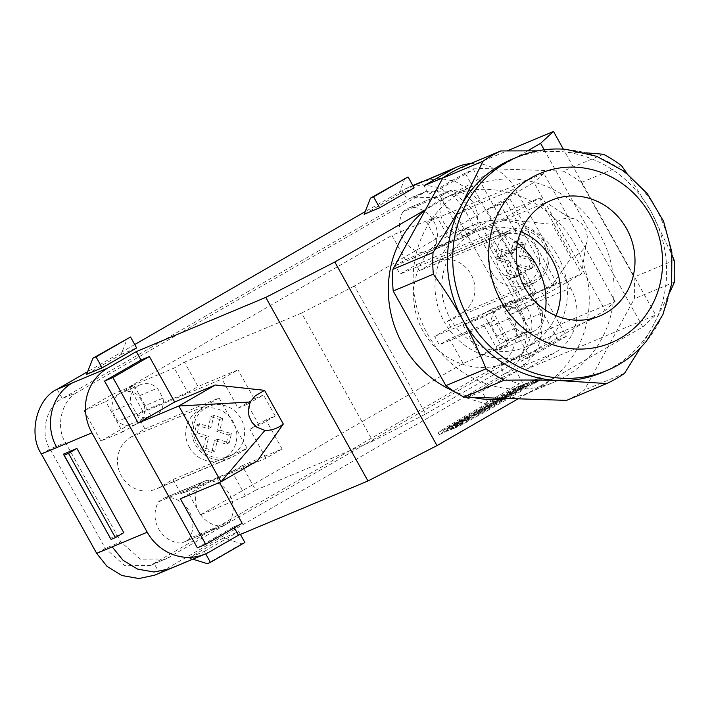 <?xml version="1.0" encoding="UTF-8"?>
<svg xmlns="http://www.w3.org/2000/svg" width="710" height="710" viewBox="0 0 710 710"><rect width="100%" height="100%" fill="white"/><g stroke="black" fill="none" stroke-linecap="round" stroke-linejoin="round"><path stroke-width="0.53" stroke-dasharray="3.55 2.66" d="M517.43 243.077A69.935 65.551 67.3 0 0 452.794 233.723A69.935 65.551 67.3 0 0 422.965 331.011A69.935 65.551 67.3 0 0 506.816 362.739A69.935 65.551 67.3 0 0 545.502 310.11M467.224 228.212A69.935 65.551 67.3 0 0 444.371 322.047A69.935 65.551 67.3 0 0 528.222 353.775A69.935 65.551 67.3 0 0 561.663 263.951A69.935 65.551 67.3 0 0 474.191 224.759A69.935 65.551 67.3 0 0 467.224 228.212M527.707 150.768L449.306 195.978A106.109 99.453 67.3 0 0 447.815 196.59A106.109 99.453 67.3 0 0 426.106 209.361L425.512 209.707M518.122 398.807L528.284 392.95A106.109 99.453 67.3 0 0 529.784 392.337A106.109 99.453 67.3 0 0 551.492 379.566A106.109 99.453 -112.7 0 0 575.038 244.728A106.109 99.453 -112.7 0 0 449.306 195.978L426.106 209.361A106.109 99.453 -112.7 0 0 425.379 209.938M544.197 149.801L642.781 326.919L528.284 392.95A106.109 99.453 -112.7 0 1 508.005 398.479M472.611 397.334A106.109 99.453 -112.7 0 1 454.072 391.343M536.795 382.007L537.887 381.412L536.795 382.007L535.624 379.903L536.716 379.309L535.961 379.761L537.133 381.865M484.823 403.617L519.321 383.728L500.816 377.977L466.328 397.866L484.823 403.617L519.321 383.728M487.93 402.321L481.833 391.379L516.33 371.481L522.418 382.433M516.33 371.481L500.816 377.977M466.328 397.866L481.833 391.379M192.871 559.187L188.807 557.918L204.311 551.43L205.651 553.827M240.397 534.399L238.808 531.533L223.304 538.029L241.799 543.78L244.906 542.484M204.311 551.43L238.808 531.533M241.799 543.78L207.311 563.669M223.304 538.029L188.807 557.918M454.205 427.083L446.821 431.343L451.897 429.213L457.435 425.734L456.264 423.621L450.726 427.109L445.649 429.239L456.583 422.929L457.755 425.033L454.205 427.083L453.033 424.979M453.592 427.944L452.421 425.84M457.435 425.734L459.29 424.953L458.119 422.849L456.264 423.621M459.29 424.953L462.831 422.911L461.66 420.799L458.119 422.849M462.831 422.911L457.755 425.033M456.583 422.929L461.66 420.799M456.202 426.248L455.03 424.136M452.368 428.458L451.196 426.355M450.362 429.293L449.19 427.189M446.821 431.343L445.649 429.239M451.897 429.213L450.726 427.109M455.447 427.171L454.276 425.059M465.938 420.622L468.573 419.344L465.938 420.622L464.766 418.518L467.402 417.24L468.183 419.326M468.573 419.344L467.402 417.24M467.011 417.223L464.766 418.518M467.961 419.282L459.024 424.305L472.345 417.427L471.174 415.314L457.852 422.202L466.621 417.143L467.961 419.282L466.79 417.178M468.289 419.761L467.118 417.658M472.345 417.427L471.174 415.314M471.662 417.01L467.792 419.246M466.621 417.143L470.49 414.906M464.003 421.562L462.831 419.459M462.529 422.281L461.358 420.178M459.024 424.305L457.852 422.202M480.413 412.59L479.321 413.051L480.413 412.59L479.241 410.486L481.069 409.377L482.241 411.489L480.413 412.59M478.149 410.939L479.241 410.486L478.149 410.939L479.321 413.051M478.309 413.468L472.913 416.291L477.999 414.161L483.102 411.223C487.468 408.623 487.184 408.623 482.241 411.25L481.069 409.146C486.013 406.519 486.297 406.51 481.93 409.12L471.742 414.187L477.839 410.673L479.01 412.776L478.309 413.468L477.138 411.365M481.069 409.146C486.013 406.519 486.297 406.51 481.93 409.12L483.102 411.223C487.468 408.623 487.184 408.623 482.241 411.25L483.315 410.291L482.143 408.188L481.069 409.146M483.315 410.291L479.01 412.776M477.839 410.673L482.143 408.188M476.463 414.249L475.292 412.137M472.913 416.291L471.742 414.187M477.999 414.161L476.827 412.057M493.654 404.94L492.483 402.836L495.269 401.23L496.441 403.333L489.776 406.564L488.604 404.46L492.483 402.836M489.776 406.564L486.235 408.614L485.063 406.502L488.604 404.46M486.235 408.614L490.113 406.99L488.941 404.877L485.063 406.502M490.113 406.99L487.344 408.587L486.172 406.475L488.941 404.877M487.344 408.587L488.542 408.081L487.371 405.978L486.172 406.475M488.542 408.081L497.639 402.836L496.467 400.724L487.371 405.978M495.269 401.23L496.467 400.724M497.639 402.836L496.441 403.333M494.346 403.937L493.175 401.824L496.707 399.792L497.879 401.895L494.346 403.937L499.423 401.807L498.251 399.703L493.175 401.824M499.423 401.807L502.964 399.765L501.792 397.662L498.251 399.703M496.707 399.792L501.792 397.662M502.964 399.765L497.879 401.895M511.786 393.873L500.55 400.351L505.635 398.221L511.67 394.458L510.499 392.355L504.464 396.118L499.378 398.248L510.614 391.769L515.691 389.639L516.862 391.742L511.786 393.873L510.614 391.769M510.765 394.822L509.594 392.719M511.67 394.458L513.454 393.713L512.274 391.609L510.499 392.355M513.454 393.713L516.862 391.742M515.691 389.639L512.274 391.609M507.286 396.464L506.115 394.361M506.745 397.236L505.573 395.133M503.958 398.39L502.786 396.286M500.55 400.351L499.378 398.248M505.635 398.221L504.464 396.118M510.162 395.612L508.99 393.509M510.517 395.168L509.345 393.065M527.299 385.361L526.128 383.258L518.087 387.758L519.259 389.861L523.758 387.403L527.299 385.361L524.797 386.417L523.616 384.305L526.128 383.258M523.758 387.403L522.587 385.299M524.797 386.417L515.087 392.16L529.376 384.509L528.204 382.406L513.916 390.047L523.616 384.305M529.376 384.509L528.098 385.051L526.927 382.947L528.204 382.406M528.098 385.051C524.042 387.651 514.537 392.47 522.223 388.05L521.051 385.947C513.365 390.358 522.871 385.539 526.927 382.947M516.356 387.296L517.528 389.399C484.602 407.318 458.474 422.388 439.135 434.618L437.955 432.514C457.302 420.284 483.43 405.215 516.356 387.296L521.921 384.962C490.379 402.304 464.251 417.373 443.537 430.171L437.955 432.514M439.135 434.618L444.708 432.275C465.423 419.477 491.551 404.407 523.092 387.074L517.528 389.399M523.092 387.074L521.921 384.962M444.708 432.275L443.537 430.171M530.654 381.305L531.826 383.418C511.111 396.215 484.983 411.285 453.442 428.618L452.27 426.515C483.812 409.182 509.94 394.112 530.654 381.305L536.236 378.971C516.898 391.201 490.761 406.271 457.835 424.181L452.27 426.515M453.442 428.618L459.006 426.293C491.932 408.374 518.069 393.305 537.408 381.075L531.826 383.418M537.408 381.075L536.236 378.971M459.006 426.293L457.835 424.181M123.78 532.678L110.272 538.34M404.948 178.245L398.638 194.389L414.143 187.901M364.141 214.287L398.638 194.389M86.629 374.339L121.117 354.441L127.436 338.297M121.117 354.441L136.631 347.953M206.805 480.359A24.113 22.605 67.3 0 0 204.959 481.025A24.113 22.605 67.3 0 0 198.8 484.966L158.481 501.855A27.007 25.311 67.3 0 0 158.667 528.977A27.007 25.311 67.3 0 0 181.423 543.07L221.742 526.19A24.113 22.605 67.3 0 0 223.588 525.515A24.113 22.605 67.3 0 0 229.747 521.575L189.428 538.455A27.007 25.311 67.3 0 0 189.242 511.342A27.007 25.311 67.3 0 0 166.486 497.24L206.805 480.359A27.007 25.311 67.3 0 1 229.561 494.453A27.007 25.311 67.3 0 1 229.747 521.575M166.486 497.24A24.113 22.605 67.3 0 0 164.64 497.914A24.113 22.605 67.3 0 0 158.481 501.855M198.8 484.966A27.007 25.311 67.3 0 0 198.986 512.087A27.007 25.311 67.3 0 0 221.742 526.19M181.423 543.07A24.113 22.605 67.3 0 0 183.269 542.396A24.113 22.605 67.3 0 0 189.428 538.455M512.514 249.885L496.441 259.15L484.957 238.516L501.029 229.25L416.051 264.839L399.978 274.104L395.292 265.682L405.49 259.807L391.893 235.383L436.863 216.55L426.674 222.434L543.816 173.373L615.064 301.377L497.914 350.429L508.111 344.554L494.515 320.13L449.545 338.963L439.357 344.847L434.671 336.425L450.735 327.15L535.713 291.57L519.649 300.836L508.165 280.202L524.228 270.936L533.538 267.04L521.814 245.988L512.514 249.885L501.029 229.25M521.814 245.988L505.751 255.254L496.441 259.15M508.165 280.202L517.466 276.305L505.751 255.254M517.466 276.305L533.538 267.04M535.713 291.57L524.228 270.936M434.671 336.425L519.649 300.836M450.735 327.15L447.46 321.257L521.584 290.221L535.695 282.083L461.571 313.119A28.941 27.122 67.3 0 0 471.023 274.291A28.941 27.122 67.3 0 0 436.33 261.165A28.941 27.122 67.3 0 0 433.446 262.594L419.335 270.732L416.051 264.839M447.46 321.257L461.571 313.119M499.92 258.378L502.147 249.228L513.667 252.813L516.56 240.912L525.418 243.672L522.524 255.564L534.035 259.15L531.808 268.3L520.288 264.723L517.395 276.616L514.288 277.912L517.191 266.019L528.702 269.605L530.938 260.455L519.418 256.869L522.32 244.968L513.463 242.208L510.561 254.109L499.05 250.523L496.814 259.674L508.333 263.259L511.431 261.963L499.92 258.378L496.814 259.674M517.395 276.616L508.537 273.856L505.431 275.161L514.288 277.912M520.288 264.723L517.191 266.019M531.808 268.3L528.702 269.605M534.035 259.15L530.938 260.455M522.524 255.564L519.418 256.869M525.418 243.672L522.32 244.968M516.56 240.912L513.463 242.208M513.667 252.813L510.561 254.109M502.147 249.228L499.05 250.523M508.537 273.856L511.431 261.963M508.333 263.259L505.431 275.161M491.923 272.72A27.007 25.311 67.3 0 0 524.308 284.976A27.007 25.311 67.3 0 0 537.23 250.284A27.007 25.311 67.3 0 0 503.443 235.152A27.007 25.311 67.3 0 0 491.923 272.72M433.446 262.594L507.57 231.549L493.459 239.687L517.572 283.015A27.007 25.311 -112.7 0 1 499.68 269.472A27.007 25.311 -112.7 0 1 497.461 246.894A27.007 25.311 67.3 0 1 511.2 231.904L503.443 235.152M521.584 290.221L517.572 283.015A27.007 25.311 67.3 0 0 532.065 281.728A27.007 25.311 67.3 0 0 544.978 247.036A27.007 25.311 67.3 0 0 511.2 231.904M507.57 231.549A28.941 27.122 -112.7 0 1 510.454 230.129A28.941 27.122 -112.7 0 1 545.147 243.255A28.941 27.122 -112.7 0 1 535.695 282.083M493.459 239.687L419.335 270.732M484.957 238.516L399.978 274.104M405.49 259.807L450.459 240.974L436.863 216.55M395.292 265.682L440.262 246.849L426.674 222.434M450.459 240.974L440.262 246.849M497.914 350.429L484.327 326.014L494.515 320.13M484.327 326.014L439.357 344.847M204.959 406.076L219.07 397.937L144.955 428.973L130.844 437.111A28.941 27.122 67.3 0 0 121.383 475.94A28.941 27.122 67.3 0 0 156.076 489.066A28.941 27.122 67.3 0 0 158.96 487.637L173.071 479.498L247.195 448.463L233.084 456.601A28.941 27.122 -112.7 0 1 230.2 458.03A28.941 27.122 -112.7 0 1 195.507 444.904A28.941 27.122 -112.7 0 1 204.959 406.076L130.844 437.111M197.318 432.896L199.546 423.746L211.056 427.331L213.958 415.43L222.816 418.19L219.914 430.091L231.433 433.677L229.206 442.827L217.686 439.241L214.793 451.134L211.686 452.439L214.589 440.537L226.099 444.123L228.327 434.973L216.816 431.387L219.709 419.486L210.852 416.734L207.959 428.627L196.439 425.041L194.212 434.192L205.731 437.777L208.829 436.481L197.318 432.896L194.212 434.192M214.793 451.134L205.935 448.383L202.829 449.678L211.686 452.439M217.686 439.241L214.589 440.537M229.206 442.827L226.099 444.123M231.433 433.677L228.327 434.973M219.914 430.091L216.816 431.387M222.816 418.19L219.709 419.486M213.958 415.43L210.852 416.734M211.056 427.331L207.959 428.627M199.546 423.746L196.439 425.041M205.935 448.383L208.829 436.481M205.731 437.777L202.829 449.678M189.321 447.247A27.007 25.311 67.3 0 0 221.706 459.494A27.007 25.311 67.3 0 0 234.619 424.802A27.007 25.311 67.3 0 0 200.841 409.67A27.007 25.311 67.3 0 0 189.321 447.247M219.07 397.937L243.193 441.256A27.007 25.311 -112.7 0 1 229.454 456.246A27.007 25.311 -112.7 0 1 197.078 443.998A27.007 25.311 -112.7 0 1 208.589 406.422A27.007 25.311 -112.7 0 1 223.082 405.135A27.007 25.311 -112.7 0 1 243.193 441.256L247.195 448.463M245.483 496.015L231.895 471.6L186.925 490.433L200.513 514.848L245.483 496.015L255.68 490.14L242.083 465.716L282.092 448.96L265.922 419.912L275.223 416.016L259.15 425.281L247.435 404.23L238.134 408.126L221.964 379.069L238.027 369.803L198.028 386.559L184.431 362.135L174.243 368.011L129.273 386.843L142.861 411.267L187.83 392.435L174.243 368.011M238.134 408.126L254.207 398.86L238.027 369.803M247.435 404.23L263.508 394.964L254.207 398.86M275.223 416.016L263.508 394.964M265.922 419.912L249.849 429.177L259.15 425.281M282.092 448.96L266.019 458.234L249.849 429.177M242.083 465.716L231.895 471.6M354.423 285.997L301.572 313.083L372.821 441.079L425.663 414.001L354.423 285.997L533.947 182.461L605.186 310.465L615.064 301.377M255.68 490.14L372.821 441.079M301.572 313.083L184.431 362.135M187.83 392.435L198.028 386.559M142.861 411.267L136.986 414.658L221.964 379.069M173.071 479.498L181.041 493.823L266.019 458.234M136.986 414.658L144.955 428.973M181.041 493.823L186.925 490.433M508.111 344.554L463.142 363.387L200.513 514.848M425.663 414.001L605.186 310.465M463.142 363.387L449.545 338.963M523.634 320.716L518.087 310.749L536.689 302.957L542.236 312.915L523.634 320.716A17.359 16.277 67.3 0 1 515.966 338.572L530.077 330.434L513.206 300.117L499.094 308.255A17.359 16.277 67.3 0 0 491.426 326.121L496.973 336.087A17.359 16.277 67.3 0 0 514.235 339.433A17.359 16.277 67.3 0 0 515.966 338.572L501.855 346.711L484.983 316.394L499.094 308.255A17.359 16.277 67.3 0 1 500.825 307.403A17.359 16.277 67.3 0 1 518.087 310.749M542.236 312.915A17.359 16.277 -112.7 0 1 532.846 331.641A17.359 16.277 -112.7 0 1 515.584 328.295L510.037 318.328A17.359 16.277 -112.7 0 1 519.436 299.611A17.359 16.277 -112.7 0 1 536.689 302.957M510.037 318.328L491.426 326.121M515.584 328.295L496.973 336.087M480.146 355.808L508.369 339.531L491.497 309.214L463.275 325.491L480.146 355.808L501.855 346.711M463.275 325.491L484.983 316.394M508.369 339.531L530.077 330.434M491.497 309.214L513.206 300.117M144.396 405.934L138.849 395.967L157.46 388.175L163.007 398.141L144.396 405.934A17.359 16.277 67.3 0 1 136.737 423.79L150.848 415.652L133.968 385.344L119.857 393.482A17.359 16.277 67.3 0 0 112.198 411.339L117.745 421.305A17.359 16.277 67.3 0 0 135.006 424.651A17.359 16.277 67.3 0 0 136.737 423.79L122.626 431.928L105.746 401.611L119.857 393.482A17.359 16.277 67.3 0 1 121.587 392.621A17.359 16.277 67.3 0 1 138.849 395.967M163.007 398.141A17.359 16.277 -112.7 0 1 153.608 416.859A17.359 16.277 -112.7 0 1 136.355 413.513L130.809 403.546A17.359 16.277 -112.7 0 1 140.198 384.829A17.359 16.277 -112.7 0 1 157.46 388.175M130.809 403.546L112.198 411.339M136.355 413.513L117.745 421.305M100.918 441.025L129.131 424.749L112.26 394.432L84.037 410.708L100.918 441.025L122.626 431.928M84.037 410.708L105.746 401.611M129.131 424.749L150.848 415.652M112.26 394.432L133.968 385.344M474.245 231.495A27.007 25.311 67.3 0 0 474.058 204.373A27.007 25.311 67.3 0 0 451.303 190.28A24.113 22.605 67.3 0 0 449.457 190.954A24.113 22.605 67.3 0 0 443.297 194.895A27.007 25.311 67.3 0 0 443.484 222.008A27.007 25.311 67.3 0 0 466.239 236.111L425.929 253A24.113 22.605 67.3 0 0 427.766 252.325A24.113 22.605 67.3 0 0 433.925 248.385L474.245 231.495A24.113 22.605 -112.7 0 1 468.085 235.436A24.113 22.605 -112.7 0 1 466.239 236.111M443.297 194.895L402.978 211.775A27.007 25.311 67.3 0 0 403.165 238.897A27.007 25.311 67.3 0 0 425.929 253M433.925 248.385A27.007 25.311 67.3 0 0 433.739 221.263A27.007 25.311 67.3 0 0 410.983 207.16L451.303 190.28M410.983 207.16A24.113 22.605 67.3 0 0 409.137 207.835A24.113 22.605 67.3 0 0 402.978 211.775M257.49 460.781L216.861 477.794L219.461 482.463M216.861 477.794L180.411 498.819M242.172 523.27L233.794 526.776L234.353 527.778M500.239 204.32L547.117 288.526L533.601 294.188L552.416 284.887L505.547 200.673L486.732 209.974L500.239 204.32L509.886 198.853L505.547 200.673M509.886 198.853L556.755 283.068L547.117 288.526M552.416 284.887L556.755 283.068M533.601 294.188L486.732 209.974M170.018 568.745L174.829 566.376L159.315 572.872L504.26 373.939L519.764 367.443C541.002 355.879 548.537 324.958 535.526 302.726L570.574 288.056L515.265 188.682L464.713 209.849L520.022 309.223L511.395 314.193L456.086 214.828L436.517 197.584L410.975 197.762L62.294 398.55L77.798 392.053L426.479 191.265L452.021 191.088L471.591 208.332L526.9 307.705C537.301 323.183 530.547 350.9 514.608 358.177L165.998 558.939L140.411 559.169L120.815 541.899L65.506 442.534C55.105 427.056 61.859 399.331 77.798 392.053M471.591 208.332L456.086 214.828L464.713 209.849L454.489 196.954L439.623 187.751L422.636 184.689L406.883 187.972L365.18 211.633M134.731 344.536L87.667 371.685M535.526 302.726L520.022 309.223C533.352 329.067 524.69 364.612 504.26 373.939L499.103 364.674L150.484 565.435L124.907 565.657L105.311 548.395L50.002 449.022C39.6 433.553 46.354 405.827 62.294 398.55L57.137 389.284M169.672 557.11L154.168 563.607L159.315 572.872L154.638 575.198M514.608 358.177L499.103 364.674C515.043 357.396 521.797 329.671 511.395 314.193L526.9 307.705M570.574 288.056A48.227 45.209 -112.7 0 1 554.812 352.764L526.199 369.271L655.676 315.045L563.341 149.162M462.387 236.075L437.076 190.599L473.526 169.575L498.837 215.05L462.387 236.075L503.017 219.062L539.467 198.037L581.65 273.829L545.2 294.854L504.57 311.867L541.02 290.843L566.332 336.318L529.882 357.343L521.504 360.849L526.199 369.271M566.332 336.318L557.962 339.824L521.504 360.849M504.57 311.867L529.882 357.343M498.837 215.05L539.467 198.037L569.491 217.872L574.15 218.822L577.647 220.49L582.289 224.387L585.777 229.996L587.285 236.288L587.072 241.143L585.306 248.997L581.65 273.829L541.02 290.843M586.531 243.415L585.848 245.34C582.484 251.269 577.532 255.52 571.009 258.085L545.2 294.854M585.306 248.997L585.848 245.34M571.009 258.085L552.256 224.395L561.743 219.106L569.491 217.872M503.017 219.062L552.256 224.395M557.962 339.824L465.156 173.08L473.526 169.575M465.156 173.08L428.698 194.105L424.012 185.683M437.076 190.599L428.698 194.105M470.508 163.637A48.227 45.209 -112.7 0 1 515.265 188.682M443.652 177.456L507.171 150.857M480.217 203.362L469.31 189.916L454.773 181.103L438.416 178.219L422.388 181.494M129.273 386.843L391.893 235.383M543.816 173.373L533.947 182.461M556.028 315.728A62.702 58.77 -112.7 0 1 525.427 347.101A62.702 58.77 -112.7 0 1 472.31 342.087A62.702 58.77 -112.7 0 1 441.895 283.672A62.702 58.77 -112.7 0 1 476.987 231.433A62.702 58.77 -112.7 0 1 520.812 231.637M565.701 149.322A115.757 108.497 -112.7 0 1 662.377 221.786A115.757 108.497 -112.7 0 1 646.162 341.51M537.656 150.848L585.856 152.81M603.411 154.265L563.243 171.083L460.63 167.773M670.426 291.1L652.774 326.28A115.757 108.497 67.3 0 0 651.106 211.633A115.757 108.497 67.3 0 0 555.353 151.248A115.757 108.497 67.3 0 0 512.318 159.12M674.5 281.985L634.332 298.812A127.809 119.795 67.3 0 0 634.021 277.131L581.348 182.505L621.516 165.687M674.18 260.304L634.021 277.131M566.589 400.378A127.809 119.795 67.3 0 0 584.383 390.118L634.332 298.812M624.552 373.291L584.383 390.118M601.743 372.661A115.757 108.497 67.3 0 0 652.774 326.28L640.438 347.802M626.992 173.346L651.106 211.633L672.255 255.6M581.348 182.505A127.809 119.795 67.3 0 0 563.243 171.083M427.376 333.806A106.109 99.453 67.3 0 0 554.599 381.945A106.109 99.453 67.3 0 0 605.346 245.66A106.109 99.453 67.3 0 0 472.62 186.197A106.109 99.453 67.3 0 0 427.376 333.806M642.781 326.919L655.676 315.045M197.345 547.8L233.794 526.776M541.055 379.53L533.077 384.057L541.055 379.53M539.884 377.427L531.905 381.945L539.884 377.427M538.792 378.057L533.095 381.288L538.792 378.057M539.964 380.169L534.266 383.391L539.964 380.169M536.52 382.122L538.881 380.853L536.52 382.122L535.349 380.019L534.834 380.232L536.006 382.344M537.142 381.687L535.97 379.575L535.349 380.019M538.144 381.323L536.973 379.22L537.71 378.749L536.352 379.442L536.911 379.033L538.082 381.146M536.911 379.033L535.97 379.575M536.352 379.442L537.523 381.554M536.538 382.255L535.367 380.143L533.973 380.729L535.145 382.832M536.973 379.22L535.367 380.143M534.834 380.232L533.973 380.729M536.414 379.495L537.585 381.607M536.068 379.646L537.248 381.749M158.96 487.637L233.084 456.601M422.734 193.12L407.229 199.616L402.073 190.351L412.971 185.789M41.375 454.001L50.002 449.022L65.506 442.534M96.684 553.374L105.311 548.395L120.815 541.899M209.867 551.697L174.829 566.376M519.764 367.443L554.812 352.764M474.191 224.759L452.794 233.723M528.222 353.775L506.816 362.739M537.887 381.412L536.716 379.309M485.125 407.114L486.297 409.217M204.959 481.025L164.64 497.914M223.588 525.515L183.269 542.396M532.065 281.728L524.308 284.976M436.33 261.165L510.454 230.129M208.589 406.422L200.841 409.67M229.454 456.246L221.706 459.494M230.2 458.03L156.076 489.066M532.846 331.641L514.235 339.433M519.436 299.611L500.825 307.403M153.608 416.859L135.006 424.651M140.198 384.829L121.587 392.621M468.085 235.436L427.766 252.325M449.457 190.954L409.137 207.835M561.344 212.494C568.932 216.825 573.201 218.937 574.15 218.822M412.803 185.496L406.883 187.972M426.479 191.265L410.975 197.762M165.998 558.939L150.484 565.435M525.427 347.101L599.852 315.932M476.987 231.433L551.422 200.264M529.784 392.337L554.599 381.945M447.815 196.59L472.62 186.197M531.905 381.945L533.077 384.057M540.177 377.347L541.348 379.451M540.168 380.107L538.996 378.004M534.266 383.391L533.095 381.288M537.71 378.749L538.881 380.853"/><path stroke-width="1.06" d="M545.502 310.11A69.935 65.551 67.3 0 0 517.43 243.077M425.512 209.707L334.818 262.008L437.005 445.596L518.122 398.807M508.005 398.479A106.109 99.453 -112.7 0 1 472.611 397.334M454.072 391.343A106.109 99.453 -112.7 0 1 402.561 344.199A106.109 99.453 -112.7 0 1 425.379 209.938M507.171 150.857L553.489 131.465L540.594 143.331L527.707 150.768M540.594 143.331L544.197 149.801M205.651 553.827L210.409 562.373L207.311 563.669L192.871 559.187M210.409 562.373L244.906 542.484L240.397 534.399M63.394 454.125L111.053 539.431L115.393 537.612L68.524 453.397L64.184 455.216L63.394 454.125L76.911 448.463L68.524 453.397M111.053 539.431L64.184 455.216M115.393 537.612L123.78 532.678L76.911 448.463M379.655 207.79L414.143 187.901L408.055 176.95L370.46 198.143L373.558 196.847L379.655 207.79L364.141 214.287L370.46 198.143M373.558 196.847L408.055 176.95M96.036 356.899L130.534 337.002L92.939 358.195L86.629 374.339L102.133 367.842L96.036 356.899L92.939 358.195M130.534 337.002L136.631 347.953L102.133 367.842M234.353 527.778L238.489 535.198L367.966 480.972L265.78 297.392L334.818 262.008M367.966 480.972L437.005 445.596M219.461 482.463L242.172 523.27L205.722 544.295L197.345 547.8L104.539 381.057L140.988 360.032L136.302 351.61L265.78 297.392M264.936 430.42C271.664 430.526 277.779 428.396 283.299 424.012L264.546 390.331L255.209 395.887L250.195 402.02L248.207 410.495L249.103 416.539L252.041 422.468L256.567 427.029L264.936 430.42L221.032 481.806L180.411 498.819L205.722 544.295M250.195 402.02L178.849 406.014L221.032 481.806L257.49 460.781L283.299 424.012M215.307 384.989L178.849 406.014L138.219 423.027L174.678 402.002L215.307 384.989L264.546 390.331M140.988 360.032L149.366 356.526L174.678 402.002M104.539 381.057L112.908 377.551L149.366 356.526M112.908 377.551L138.219 423.027M365.18 211.633L134.731 344.536M87.667 371.685L57.137 389.284L72.642 382.796C51.404 394.361 43.869 425.281 56.88 447.504L41.375 454.001C28.045 434.156 36.698 398.612 57.137 389.284M41.375 454.001L96.684 553.374L112.189 546.878L123.096 560.323L137.642 569.127L153.99 572.02L170.018 568.745L205.066 554.084A48.227 45.209 -112.7 0 1 147.236 532.198L91.927 432.825A48.227 45.209 -112.7 0 1 107.689 368.117L136.302 351.61M238.489 535.198L209.867 551.697A48.227 45.209 -112.7 0 1 205.066 554.084M170.151 568.692L154.638 575.198L138.885 578.535L121.836 575.508L106.944 566.287L96.684 553.374M443.652 177.456L424.012 185.683L452.625 169.184A48.227 45.209 -112.7 0 1 457.435 166.806A48.227 45.209 -112.7 0 1 470.508 163.637M563.341 149.162L553.489 131.465M457.435 166.806L412.971 185.789M520.812 231.637A62.702 58.77 -112.7 0 1 556.028 315.728M606.1 312.835A62.702 58.77 67.3 0 0 628.314 232.01A62.702 58.77 67.3 0 0 551.422 200.264A62.702 58.77 67.3 0 0 516.321 252.503A62.702 58.77 67.3 0 0 546.744 310.918A62.702 58.77 67.3 0 0 599.852 315.932A62.702 58.77 67.3 0 0 606.1 312.835M533.316 335.457A91.83 86.07 -112.7 0 1 531.018 177.926A91.83 86.07 -112.7 0 1 662.581 260.907A91.83 86.07 -112.7 0 1 533.316 335.457M508.955 361.195A115.757 108.497 -112.7 0 1 452.802 253.346A115.757 108.497 -112.7 0 1 517.59 156.91A115.757 108.497 -112.7 0 1 565.701 149.322L596.604 156.271L624.534 171.483L647.396 193.715L663.557 221.28L671.864 252.139L671.66 284.027L662.909 314.592L646.162 341.51A115.757 108.497 -112.7 0 1 607.014 370.451A115.757 108.497 -112.7 0 1 508.955 361.195M517.59 156.91L512.318 159.12A115.757 108.497 67.3 0 0 461.278 205.501A115.757 108.497 67.3 0 0 462.955 320.148C454.879 305.548 445.019 290.23 433.366 274.193A127.809 119.795 -112.7 0 1 433.056 252.52L392.887 269.339A127.809 119.795 67.3 0 0 393.207 291.02L445.871 385.636A127.809 119.795 67.3 0 0 463.976 397.059L566.589 400.378L606.757 383.551L558.708 380.533A115.757 108.497 67.3 0 0 601.743 372.661L607.014 370.451M433.366 274.193L393.207 291.02M433.056 252.52C444.22 235.223 453.628 219.55 461.278 205.501L483.004 161.205A127.809 119.795 -112.7 0 1 500.79 150.946L460.63 167.773A127.809 119.795 67.3 0 0 442.836 178.032L392.887 269.339M483.004 161.205L442.836 178.032M500.79 150.946L537.656 150.848M585.856 152.81L603.411 154.265A127.809 119.795 -112.7 0 1 621.516 165.687L626.992 173.346M486.039 368.818C478.806 350.935 471.112 334.712 462.955 320.148A115.757 108.497 67.3 0 0 503.683 363.405A115.757 108.497 67.3 0 0 558.708 380.533C542.937 380.001 524.743 379.903 504.144 380.24A127.809 119.795 -112.7 0 1 486.039 368.818L445.871 385.636M504.144 380.24L463.976 397.059M672.255 255.6L674.18 260.304A127.809 119.795 -112.7 0 1 674.5 281.985L670.426 291.1M640.438 347.802L624.552 373.291A127.809 119.795 -112.7 0 1 606.757 383.551M147.236 532.198L112.189 546.878M452.625 169.184L417.586 183.855M107.689 368.117L72.642 382.796M91.927 432.825L56.88 447.504M422.379 181.485L412.803 185.496"/></g></svg>
